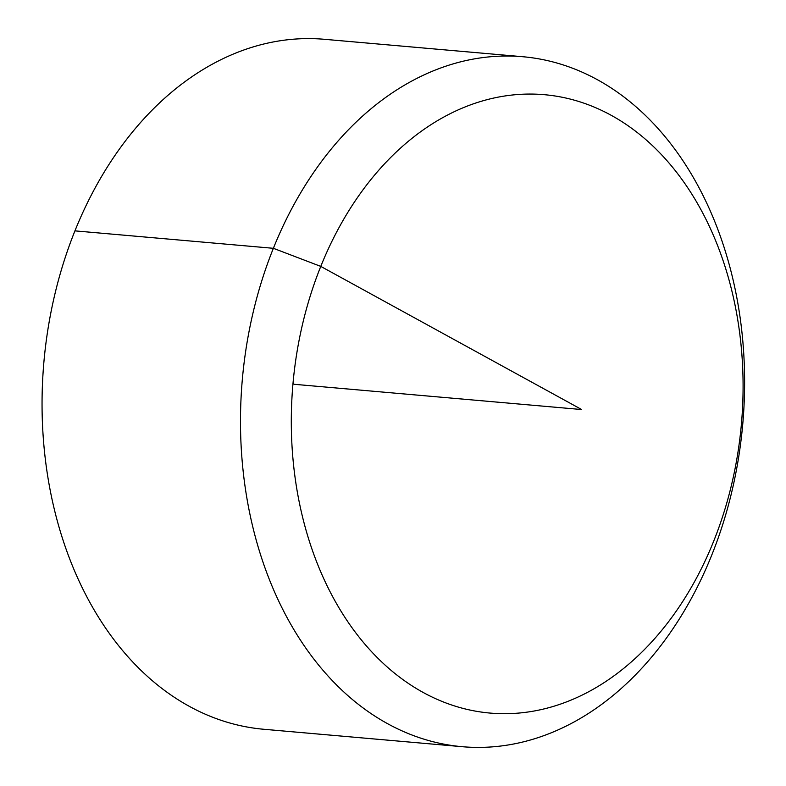 <?xml version="1.0" encoding="UTF-8"?>
<svg xmlns="http://www.w3.org/2000/svg" width="786" height="786" viewBox="0 0 786 786"><rect width="100%" height="100%" fill="white"/><g stroke="black" fill="none" stroke-linecap="round" stroke-linejoin="round"><path stroke-width="1.18" d="M462.237 746.7L263.801 729.27A346.312 251.206 -85 0 1 169.579 694.058A346.312 251.206 -85 0 1 54.725 294.838A346.312 251.206 -85 0 1 324.412 39.3L522.847 56.73A346.312 251.206 -85 0 1 742.79 423.703A346.312 251.206 -85 0 1 462.237 746.7A346.312 251.206 -85 0 1 368.015 711.497A346.312 251.206 -85 0 1 253.161 312.268A346.312 251.206 -85 0 1 522.847 56.73M405.586 681.501A310.362 225.13 95 0 0 713.609 541.367A310.362 225.13 95 0 0 628.8 126.261A310.362 225.13 95 0 0 320.776 266.395A310.362 225.13 95 0 0 405.586 681.501M292.991 383.499L294.102 384.285L581.679 409.545L320.776 266.395L273.381 248.307L74.945 230.868"/></g></svg>
